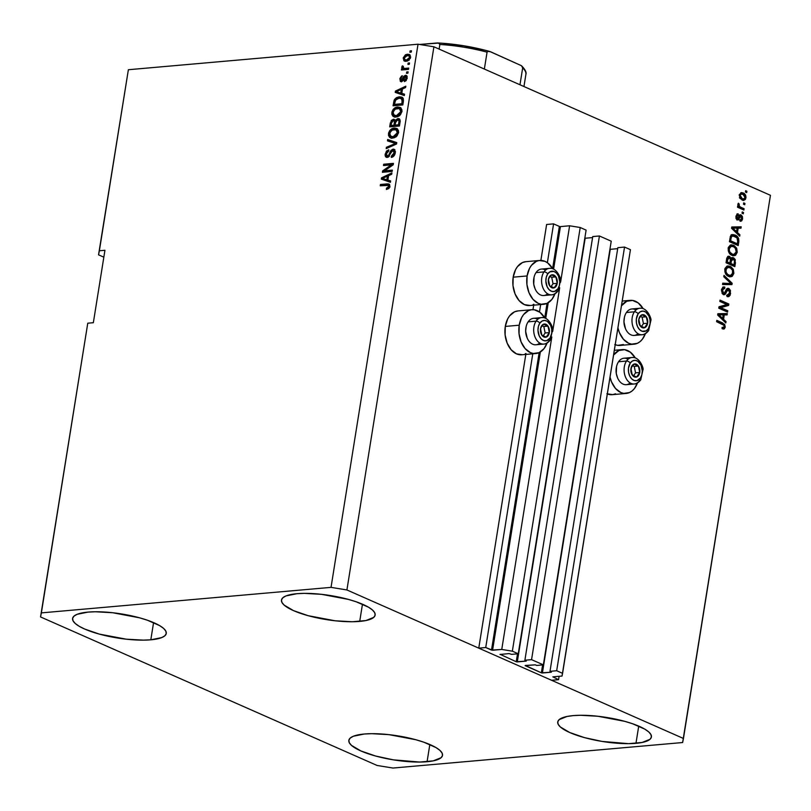 <?xml version="1.0" encoding="UTF-8"?>
<svg xmlns="http://www.w3.org/2000/svg" width="811" height="811" viewBox="0 0 811 811"><rect width="100%" height="100%" fill="white"/><g stroke="black" fill="none" stroke-linecap="round" stroke-linejoin="round"><path stroke-width="1.22" d="M559.103 676.303L558.566 679.679L551.602 680.287L478.764 648.151L485.728 647.533L491.507 650.087L539.153 352.633L491.507 650.087L501.756 649.449L512.349 651.172L518.249 653.778L511.569 654.365L509.126 653.585L499.971 654.467L509.126 653.585L511.569 654.365L518.249 653.778L586.11 230.111L518.249 653.778L512.349 651.172L580.21 227.506L512.349 651.172L501.756 649.449L551.804 337.001L501.756 649.449L492.571 650.26L485.728 647.533L532.847 353.403L485.728 647.533L478.764 648.151L525.812 354.427L478.764 648.151L551.602 680.287L558.566 679.679L559.103 676.303M552.828 676.861L558.566 679.679L552.828 676.861M562.033 676.05L552.838 676.85L562.033 676.05L562.581 673.343L630.441 249.676L562.033 676.05M630.441 249.676L624.541 247.071L556.681 670.738L562.581 673.343L556.681 670.738L624.541 247.071L617.85 247.659L549.99 671.326L556.681 670.738L549.99 671.326L617.85 247.659L624.541 247.071L630.441 249.676M551.379 671.934L549.99 671.326L551.379 671.934M617.688 248.663L610.267 249.322L542.407 672.988L551.318 672.207L541.353 672.816L542.61 664.929L541.353 672.816L541.87 672.958L542.407 672.988L610.267 249.322L617.688 248.663M525.315 665.456L541.353 672.816L525.122 665.638L535.301 664.838L525.325 665.456M536.679 665.446L535.301 664.838L536.679 665.446L543.37 664.858L531.56 659.647L599.42 235.981L611.23 241.191L543.37 664.858L536.679 665.446M611.23 241.191L543.37 664.858L531.56 659.647L599.42 235.981L592.74 236.569L524.879 660.235L531.56 659.647L524.879 660.235L592.74 236.569L599.42 235.981L611.23 241.191M526.258 660.853L524.879 660.235L526.258 660.853M592.577 237.582L585.157 238.241L517.296 661.908L526.207 661.117L516.232 661.735L517.499 653.848L516.232 661.735L516.749 661.877L517.296 661.908L585.157 238.241L592.577 237.582M500.205 654.365L516.232 661.735L500.205 654.365M586.11 230.111L580.21 227.506L569.616 225.782L560.583 282.208L569.616 225.782L560.431 226.593L553.609 269.151L560.431 226.593L569.616 225.782L580.21 227.506L586.11 230.111M559.691 287.753L552.686 331.456L559.691 287.753M548.226 302.746L545.722 318.399L548.226 302.746M540.339 351.994L492.571 650.26L540.339 351.994M559.367 226.421L553.589 223.866L547.374 262.713L553.589 223.866L546.624 224.485L540.876 260.422L546.624 224.485L553.589 223.866L559.367 226.421L552.615 268.573L559.367 226.421M544.728 317.821L547.04 303.385L544.728 317.821M540.734 304.155L539.477 311.961L540.734 304.155M533.699 305.179L532.979 309.67L533.699 305.179M427.083 761.722A47.433 12.195 9.1 0 1 375.757 756.065A47.433 12.195 9.1 0 1 348.842 740.362A47.433 12.195 9.1 0 1 364.291 734.016L353.363 736.236L350.24 738.051L348.872 740.24L349.298 742.724L351.508 745.4L360.875 750.935L375.534 756.004L393.264 759.836L419.682 762.056L433.267 760.86L441.133 757.687L442.502 755.497L442.076 753.013L439.866 750.337L435.953 747.56L423.707 742.156L415.84 739.733L388.925 734.644L371.691 733.681L364.291 734.016A47.433 12.195 9.1 0 1 415.617 739.673A47.433 12.195 9.1 0 1 442.522 755.365A47.433 12.195 9.1 0 1 427.083 761.722L429.83 744.508L427.083 761.722M150.816 639.808A47.433 12.195 9.1 0 1 99.5 634.151A47.433 12.195 9.1 0 1 72.584 618.448A47.433 12.195 9.1 0 1 88.034 612.102L77.106 614.322L73.983 616.137L72.615 618.327L73.041 620.8L75.251 623.487L79.154 626.254L84.618 629.022L99.277 634.09L126.192 639.169L143.425 640.132L150.816 639.808L161.754 637.578L164.876 635.763L166.245 633.584L165.819 631.1L163.609 628.424L159.696 625.646L147.45 620.243L139.583 617.82L112.668 612.731L95.434 611.768L88.034 612.102A47.433 12.195 9.1 0 1 139.36 617.759A47.433 12.195 9.1 0 1 166.265 633.452A47.433 12.195 9.1 0 1 150.816 639.808L153.573 622.595L150.816 639.808M359.709 621.408A47.433 12.195 9.1 0 1 308.383 615.752A47.433 12.195 9.1 0 1 281.478 600.049A47.433 12.195 9.1 0 1 296.917 593.703L285.989 595.923L282.867 597.737L281.498 599.927L281.924 602.411L284.134 605.087L293.501 610.622L308.16 615.691L335.075 620.78L352.309 621.743L365.893 620.547L373.759 617.374L375.128 615.184L374.702 612.7L372.492 610.024L368.589 607.246L356.333 601.843L348.466 599.42L321.551 594.331L304.318 593.368L296.917 593.703A47.433 12.195 9.1 0 1 348.243 599.359A47.433 12.195 9.1 0 1 375.148 615.052A47.433 12.195 9.1 0 1 359.709 621.408L362.466 604.195L359.709 621.408M635.966 743.322A47.433 12.195 9.1 0 1 584.64 737.665A47.433 12.195 9.1 0 1 557.735 721.962A47.433 12.195 9.1 0 1 573.174 715.616L566.99 716.478L559.124 719.651L557.755 721.841L558.181 724.324L560.391 727.001L569.758 732.536L584.417 737.604L602.157 741.436L628.566 743.657L642.15 742.46L650.016 739.287L651.385 737.098L650.959 734.614L648.749 731.938L644.846 729.16L632.59 723.757L624.723 721.334L597.808 716.245L580.575 715.282L573.174 715.616A47.433 12.195 9.1 0 1 624.5 721.273A47.433 12.195 9.1 0 1 651.405 736.966A47.433 12.195 9.1 0 1 635.966 743.322L638.723 726.109L635.966 743.322M535.716 353.555A22.009 14.882 -95 0 0 547.06 343.073L544.029 348.639L539.082 352.663L533.324 353.484L530.424 352.633L525.102 348.568L521.108 341.938L519.04 333.726L519.222 325.201L505.294 326.427A22.009 14.882 85 0 0 521.787 354.782L535.716 353.555A22.009 14.882 -95 0 1 519.222 325.201L521.615 317.648L523.541 314.617L528.488 310.593L531.317 309.761L534.246 309.772L539.923 312.286L544.85 318.034A22.009 14.882 -95 0 0 531.854 309.701L517.925 310.927A22.009 14.882 85 0 0 505.294 326.427L507.686 318.875L509.612 315.844L514.559 311.819L517.976 310.927M543.603 304.307A22.009 14.882 -95 0 0 554.947 293.825L551.916 299.391L546.969 303.415L541.211 304.237L538.311 303.385L532.989 299.33L528.995 292.69L526.927 284.479L527.109 275.953L513.181 277.18A22.009 14.882 85 0 0 529.674 305.534L543.603 304.307A22.009 14.882 -95 0 1 527.109 275.953L529.502 268.4L531.428 265.369L536.375 261.345L539.203 260.513L545.033 261.375L547.81 263.038L552.737 268.796A22.009 14.882 -95 0 0 539.741 260.453L525.812 261.679A22.009 14.882 85 0 0 513.181 277.18L515.573 269.627L517.499 266.596L522.446 262.571L525.863 261.679M613.562 355.036A22.009 14.882 -95 0 1 622.26 349.602A22.009 14.882 -95 0 1 635.266 357.935L630.34 352.187L624.652 349.673L618.905 350.494L613.562 355.036M621.449 305.788A22.009 14.882 -95 0 1 630.157 300.354A22.009 14.882 -95 0 1 643.153 308.687L638.227 302.939L632.539 300.425L626.791 301.246L621.449 305.788M377.085 765.462L40.55 616.948L87.77 323.194L41.371 612.883L331.03 587.367L418.03 44.21L128.371 69.726L99.368 250.771L104.943 250.285L93.346 322.707L87.77 323.194L93.346 322.707L104.943 250.285L99.368 250.771L128.371 69.726L98.547 254.836L128.371 69.726L418.03 44.21L331.03 587.367L346.915 589.962L683.45 738.476L770.45 195.309L433.915 46.795L346.915 589.962L433.915 46.795L418.03 44.21L433.915 46.795L770.45 195.309L682.629 742.531L392.97 768.047L377.085 765.462L40.55 616.948L41.371 612.883L331.03 587.367L346.915 589.962L683.45 738.476L682.629 742.531L392.97 768.047L377.085 765.462M103.838 257.168L98.547 254.836L99.368 250.771L98.547 254.836L103.838 257.168M720.756 307.673L727.761 310.755L727.548 312.073L718.759 308.2L718.982 306.791L726.849 304.541L719.833 301.449L720.046 300.131L728.836 304.013L728.613 305.423L720.756 307.673L728.613 305.423L728.836 304.013L720.046 300.131L719.833 301.449L726.849 304.541L718.982 306.791L718.759 308.2L727.548 312.073L727.761 310.755L726.362 310.877L726.261 311.505L726.362 310.877L727.761 310.755L720.756 307.673L719.367 307.795L720.756 307.673M723.088 287.094L724.831 287.084L723.736 286.901L721.577 289.821L723.402 294.555L728.531 289.78L729.626 293.004L727.082 295.133L726.991 296.491L728.248 296.725L730.63 293.572L728.714 288.442L727.153 288.503L728.977 288.584L730.427 290.45L730.184 295.153L728.886 296.552L727.589 296.684L726.991 296.491L727.082 295.133L728.714 294.92L729.565 293.298L729.14 290.247L727.426 289.973L725.571 293.866L724.345 294.717L722.469 293.886L721.496 290.541L722.733 287.327L724.831 287.084L724.73 288.452L723.351 288.594L722.56 290.683L723.057 292.812L724.365 293.339L726.778 288.807L728.714 288.442L727.802 288.27M724.01 275.395L732.161 283.262L731.948 284.62L722.55 284.529L722.763 283.181L731.015 283.556L723.797 276.764L724.01 275.395L723.797 276.764L731.015 283.556L722.763 283.181L722.55 284.529L731.948 284.62L732.161 283.262L730.812 283.384L732.161 283.262L724.01 275.395M732.242 274.483L730.498 276.612L731.897 276.49L733.874 273.368L732.718 273.469L733.874 273.368L732.252 276.287L729.079 276.602L725.733 273.966L724.892 271.797L725.135 268.279L726.95 266.17L730.995 266.789L733.367 269.516L733.874 273.368L733.124 269.039L730.174 266.363L727.943 265.907L724.852 269.374C724.76 273.084 726.038 275.446 728.673 276.45L731.897 276.49L729.991 276.825M735.618 253.417L733.874 255.546L735.263 255.424L737.24 252.292L736.094 252.393L737.24 252.292L735.618 255.212L732.445 255.536L729.109 252.9L728.268 250.731L728.511 247.213L730.326 245.104L734.371 245.723L736.733 248.45L737.24 252.292L736.5 247.973L733.549 245.287L731.319 244.841L728.227 248.308C728.136 252.018 729.403 254.38 732.049 255.374L735.263 255.424L733.367 255.749M737.473 232.564L739.916 234.825L739.703 236.194L731.563 228.266L731.765 226.989L741.203 226.816L740.98 228.185L738.182 228.134L737.473 232.564L738.182 228.134L740.98 228.185L741.203 226.816L731.765 226.989L731.563 228.266L739.703 236.194L739.916 234.825L738.517 235.038L739.916 234.825L737.473 232.564L736.094 232.686L737.473 232.564M745.644 190.707L746.901 191.264L746.688 192.582L745.431 192.025L745.644 190.707L745.431 192.025L746.688 192.582L746.901 191.264L745.532 191.386L746.901 191.264L745.644 190.707M623.456 344.543L617.698 345.364L614.789 344.513M615.569 393.791L612.741 394.622L606.902 393.761M533.851 304.237L533.04 304.642M530.212 305.473L524.382 304.612L519.06 300.557L515.066 293.917L512.998 285.705L513.181 277.18L527.109 275.953A22.009 14.882 -95 0 1 539.741 260.453M525.964 353.484L525.153 353.89M522.325 354.721L516.495 353.86L511.173 349.794L507.179 343.165L505.111 334.953L505.294 326.427L519.222 325.201A22.009 14.882 -95 0 1 531.854 309.701M743.14 192.947L745.664 195.4L745.4 199.455L743.241 200.408L739.956 198.33L739.409 194.65L741.386 192.602L743.14 192.947L741.447 192.602L739.328 195.056L742.065 200.053L743.819 200.429L745.948 197.975L744.893 198.077L745.948 197.975C746.008 195.299 745.066 193.616 743.14 192.947L741.741 193.069L743.14 192.947M743.687 202.892L744.944 203.439L744.731 204.757L743.484 204.21L743.687 202.892L743.484 204.21L744.731 204.757L744.944 203.439L743.586 203.561L744.944 203.439L743.687 202.892M740.788 207.251L744.103 208.711L743.89 210.029L737.503 207.21L737.706 205.893L738.73 206.339L737.828 204.595L738.385 203.196L739.216 204.088L739.267 206.156L740.788 207.251L739.52 206.44L738.385 203.196L737.848 204.281L738.73 206.339L737.706 205.893L737.503 207.21L743.89 210.029L744.103 208.711L742.714 208.832L742.612 209.461L742.714 208.832L744.103 208.711L739.399 207.373L740.788 207.251M742.237 211.945L743.494 212.492L743.281 213.81L742.035 213.263L742.237 211.945L742.035 213.263L743.281 213.81L743.494 212.492L742.136 212.614L743.494 212.492L742.237 211.945M739.591 215.037L741.021 214.925L742.4 216.476L742.582 218.95L741.68 220.906L740.027 221.19L740.129 219.822L741.132 219.659L741.69 218.463L740.97 216.314L738.02 219.923L736.591 219.274L735.922 217.723L737.087 213.942L738.263 213.891L738.162 215.25L736.875 216.446L737.554 218.483L739.5 215.118L741.021 214.925L740.22 214.763M735.121 235.058L738.608 238.515L738.203 245.581L729.403 241.698L730.873 235.504L732.597 234.572L735.121 235.058L732.718 234.551L730.468 236.183L729.403 241.698L738.203 245.581L738.801 241.84L737.686 241.942L738.801 241.84C738.993 238.241 737.767 235.981 735.121 235.058L733.732 235.18L735.121 235.058M731.745 257.766L733.742 257.908L735.263 259.642L734.827 266.647L726.038 262.764L727.609 256.6L729.697 256.479L731.046 258.567L732.14 257.604L733.479 257.776L732.404 257.553L731.046 258.567L728.552 256.185M723.574 319.301L726.027 321.572L725.804 322.94L717.664 315.013L717.867 313.725L727.305 313.553L727.092 314.921L724.284 314.871L723.574 319.301L724.284 314.871L727.092 314.921L727.305 313.553L717.867 313.725L717.664 315.013L725.804 322.94L726.027 321.572L724.618 321.785L726.027 321.572L723.574 319.301L722.195 319.422L723.574 319.301M725.247 327.168L724.314 328.871L722.074 328.688L722.175 327.33L724.051 327.198L724.02 325.363L716.6 321.693L716.802 320.375L724.669 324.359L725.247 327.168L722.773 323.011L716.802 320.375L716.6 321.693L723.777 325.049L724.233 326.661L723.422 327.593L722.175 327.33L722.074 328.688L724.314 328.871L722.966 328.992L724.314 328.871L725.247 327.168L723.99 327.279L725.247 327.168M384.607 170.807L392.372 170.117L392.159 171.435L382.407 172.297L382.63 170.898L391.257 164.866L383.491 165.545L383.704 164.227L393.447 163.376L393.223 164.785L384.607 170.807L393.223 164.785L393.447 163.376L383.704 164.227L383.491 165.545L391.257 164.866L382.63 170.898L382.407 172.297L392.159 171.435L392.372 170.117L384.607 170.807L385.864 171.354L384.607 170.807M392.615 150.491L394.318 149.68L393.629 149.143L395.342 151.373L394.785 154.556L392.615 156.999L391.287 157.395L391.368 156.087L392.747 155.489L394.004 153.451L394.146 151.495L393.234 150.451L391.672 151.181L388.347 157.091L386.269 157.263L385.144 154.688L386.452 151.11L388.753 149.832L388.672 151.14L387.151 151.961L386.31 154.283L386.898 155.986L388.337 155.824L390.922 150.43L393.061 149.123L390.415 151.282L388.591 155.6L386.969 156.026L388.793 156.655L387.536 156.107L386.36 153.837L388.672 151.14L388.753 149.832L385.215 153.978C384.921 156.239 385.62 157.385 387.303 157.425L392.879 150.44L395.352 151.85M387.668 139.492L396.772 142.624L396.559 143.983L386.198 148.636L386.421 147.278L395.515 143.476L387.445 140.861L387.668 139.492L387.445 140.861L395.515 143.476L386.421 147.278L386.198 148.636L396.559 143.983L396.772 142.624L387.668 139.492M398.495 132.659L397.116 135.761L394.612 137.657L391.926 138.144L389.544 137.312L388.479 135.336L388.611 132.963L389.706 130.642L391.743 128.848L394.764 128.057L396.903 128.523L398.454 130.591L398.495 132.659L397.603 129.071L394.308 128.087C391.49 128.239 389.554 130.054 388.489 133.541L390.314 137.809L392.818 138.113L396.366 136.532L398.495 132.659M401.871 111.594L400.492 114.686L397.988 116.591L395.302 117.068L392.919 116.247L391.855 114.27L391.987 111.898L393.082 109.576L395.119 107.782L397.684 107.011L400.279 107.457L401.82 109.526L401.871 111.594L400.979 107.995L397.684 107.011C394.866 107.174 392.919 108.988 391.865 112.465L393.69 116.743L396.194 117.048L399.742 115.466L401.871 111.594M408.136 63.096L409.535 62.974L409.322 64.282L407.933 64.414L408.136 63.096L407.933 64.414L409.322 64.282L409.535 62.974L408.136 63.096L409.393 63.643L408.136 63.096M407.365 54.236L410.194 55.209L410.336 58.28L407.609 61.038L403.949 60.784L403.239 57.855L405.439 54.793L407.365 54.236L403.199 58.088L404.446 61.089L406.301 61.301L410.538 57.449L409.312 54.459L407.365 54.236M388.216 185.263L389.767 186.966L388.743 186.51L386.482 188.162L387.739 188.72L386.482 188.162L386.401 189.47L388.875 188.507L389.878 186.469L388.875 188.507L386.401 189.47L386.482 188.162L388.54 187.128L388.489 185.425L380.247 185.79L380.46 184.472L388.175 183.884L389.584 184.553L389.878 186.469L389.006 184.087L387.08 183.894L380.46 184.472L380.247 185.79L386.938 185.202L389.544 185.841L388.347 185.314M401.8 93.336L404.527 94.188L404.314 95.556L395.21 92.373L395.413 91.085L405.814 86.179L405.591 87.547L402.509 88.906L401.8 93.336L402.509 88.906L405.591 87.547L405.814 86.179L395.413 91.085L395.21 92.373L404.314 95.556L404.527 94.188L401.8 93.336M405.115 76.7L406.676 75.889L405.652 75.332L407.213 76.7L406.24 80.502L404.425 81.597L404.507 80.289L406.21 78.251L405.388 76.639L402.824 80.897L401.415 81.698L400.289 81.323L399.975 78.393L401.486 76.112L402.368 75.768L400.877 78.819L401.475 80.39L403.746 76.285L405.419 75.342L401.212 80.36L402.732 80.948L401.475 80.39L400.877 78.819L402.368 75.768L399.853 78.951L401.415 81.698L404.689 76.994L405.764 76.69L407.021 77.248L405.946 77.552M406.716 71.976L408.105 71.855L407.892 73.172L406.504 73.294L406.716 71.976L406.504 73.294L407.892 73.172L408.105 71.855L406.716 71.976L407.974 72.534L406.716 71.976M405.044 68.398L408.714 68.073L408.501 69.391L401.415 70.01L401.627 68.692L402.753 68.6L401.729 67.445L402.327 65.873L403.26 66.279L403.3 68.124L405.044 68.398L403.472 68.236L404.882 68.844L403.625 68.286L403.26 66.279L402.327 65.873L401.749 67.151L402.753 68.6L401.627 68.692L401.415 70.01L408.501 69.391L408.714 68.073L405.044 68.398L406.291 68.945L405.044 68.398M410.092 50.911L411.481 50.789L411.268 52.107L409.879 52.228L410.092 50.911L409.879 52.228L411.268 52.107L411.481 50.789L410.092 50.911L411.349 51.468L410.092 50.911M399.255 96.813L402.084 97.259L403.26 98.476L402.814 104.943L393.061 105.795L394.572 99.368L396.457 97.634L399.255 96.813L394.136 100.199L393.061 105.795L402.814 104.943L403.412 101.203L401.83 97.138L399.255 96.813M397.816 118.528L399.417 118.923L400.117 120.14L399.438 126.009L389.685 126.871L391.318 120.403L393.619 119.237L395.139 120.484L397.816 118.528L395.139 120.484L393.325 119.247L390.314 122.937L389.685 126.871L399.438 126.009L400.056 122.106L399.022 118.69L397.816 118.528M387.901 180.083L390.638 180.934L390.415 182.303L381.322 179.109L381.525 177.832L391.926 172.915L391.703 174.284L388.611 175.652L387.901 180.083L388.611 175.652L391.703 174.284L391.926 172.915L381.525 177.832L381.322 179.109L390.415 182.303L390.638 180.934L387.901 180.083M634.02 344.209A22.009 14.882 -95 0 0 645.353 333.726L642.322 339.292L640.001 341.674L637.375 343.317L631.627 344.138L628.718 343.286L623.406 339.221L619.401 332.591L617.921 327.837A22.009 14.882 -95 0 0 634.02 344.209L620.091 345.435A22.009 14.882 85 0 1 615.225 344.685M626.122 393.457A22.009 14.882 -95 0 0 637.466 382.974L634.435 388.54L632.114 390.922L629.488 392.565L623.74 393.386L620.831 392.534L615.508 388.469L611.514 381.829L610.034 377.085A22.009 14.882 -95 0 0 626.122 393.457L612.204 394.683A22.009 14.882 85 0 1 607.327 393.933M390 187.067L389.473 185.81L388.195 185.76M389.432 184.442L381.717 185.03L381.616 185.668L381.717 185.03L380.46 184.472L381.717 185.03L388.327 184.452L387.08 183.894L389.503 184.452M396.488 92.819L396.65 91.775L396.488 92.819M396.508 91.572L395.413 91.085L396.508 91.572M401.313 89.453L405.612 87.416L401.313 89.453L402.347 89.909L401.293 89.443L400.725 93.012L397.583 92.19L401.982 93.559L396.326 91.633L397.583 92.19L396.326 91.633L401.293 89.443L396.326 91.633L401.982 93.559L400.725 93.012L401.293 89.443M403.057 93.894L404.507 94.35L403.057 93.894M405.388 76.639L407.132 78.657L406.21 78.251L404.507 80.289L405.764 80.958L404.507 80.289L404.425 81.597L407.213 78.251L405.419 75.342L406.838 75.889M400.675 81.597L401.415 81.698L401.039 80.228M400.827 79.377L399.853 78.951L400.827 79.377M401.475 80.39L403.391 80.482M403.179 80.39L402.134 79.924L403.179 80.39M403.858 78.89L402.773 78.414L403.858 78.89M406.301 75.464L405.419 75.342M406.909 75.889L405.003 76.842M402.124 80.451L402.074 79.924M401.05 80.056L401.536 81.881M407.872 73.172L408.004 72.534L407.872 73.172M403.037 67.536L404.01 69.148L402.773 69.888L402.885 69.249L401.627 68.692L404.01 69.148L401.749 67.151L403.006 67.678M403.26 66.279L402.327 65.873L403.26 66.289M404.618 68.722L408.602 68.742L403.625 68.286M411.248 52.107L411.38 51.468L411.248 52.107M405.145 61.281L404.395 59.233M404.182 58.524L403.199 58.088L404.182 58.524M406.037 55.807L409.859 54.813M409.89 54.824L405.774 56.05M407.335 55.057L406.696 55.351M404.405 59.061L405.206 61.332M409.342 56.101L410.68 57.023M409.21 60.176L406.129 60.278M406.514 59.994L405.064 59.832L404.202 58.037L407.223 55.543L408.683 55.716L410.447 57.905L409.535 57.5L406.514 59.994L407.771 60.541L406.514 59.994L409.099 58.605L409.555 56.942L408.866 55.807L406.321 55.706L404.486 57.186L404.547 59.446L406.514 59.994M405.064 59.832L408.957 60.278M410.599 56.861L408.683 55.716M409.291 64.292L409.423 63.643L409.291 64.292M394.42 105.683L394.622 104.477L394.42 105.683M394.683 102.693L393.629 102.227L394.683 102.693M395.129 100.635L394.136 100.199L395.129 100.635M402.621 97.523L399.813 97.462L397.035 98.638L402.418 97.472M402.743 99.064L403.533 100.118M402.915 104.295L395.667 104.933L402.915 104.295M401.881 103.727L394.41 104.386L395.667 104.933L394.41 104.386L395.251 100.351L399.032 98.131L402.58 98.983L401.333 98.425L402.246 101.466L403.29 101.922L402.246 101.466L401.881 103.727L402.925 104.183L401.881 103.727L402.134 99.165L399.63 98.101L395.809 99.53L394.41 104.386L401.881 103.727M403.523 100.057L402.58 98.983M394.369 116.956L393.041 113.925M392.95 112.942L391.865 112.465L392.95 112.942M395.636 108.816L398.941 107.569L397.684 107.011L400.583 107.65M400.725 107.691L398.049 107.701L395.383 109.019M393.051 113.601L393.447 115.841L394.886 117.26M400.715 109.15L402.043 111.401M399.671 115.679L395.95 116.176M396.417 115.73L394.308 115.497L393.011 112.354L395.15 109.079L399.397 108.573L400.725 111.705L401.759 112.161L400.725 111.705L396.417 115.73L397.674 116.277L396.417 115.73L399.053 114.675L400.644 112.131L400.654 110.053L399.286 108.522L395.717 108.775L393.284 111.36L393.396 114.726L396.417 115.73M394.308 115.497L399.174 115.922M401.952 110.752L399.397 108.573M391.054 126.749L391.247 125.543L391.054 126.749M391.368 123.404L390.314 122.937L391.368 123.404M392.889 120.616L394.582 119.795L393.325 119.247L394.764 119.795M394.227 119.379L393.325 119.247M396.021 120.869L395.139 120.484L396.021 120.869M397.187 119.927L399.58 119.075M399.641 119.085L396.914 120.21M394.876 119.795L392.575 120.961M399.772 120.586L400.198 121.194M399.539 125.37L396.346 125.644L399.539 125.37M394.957 121.113L395.656 121.883M393.274 120.545L391.895 121.427L391.034 125.452L393.953 125.198L394.318 122.866L395.373 123.333L394.318 122.866L394.44 121.579L395.586 122.086L393.487 120.545L394.44 121.579L393.953 125.198L395.2 125.746L395.292 125.188L395.2 125.746L392.291 126.009L395.2 125.746L391.034 125.452L392.291 126.009L391.034 125.452L391.378 123.292L393.274 120.545L395.15 121.174M395.687 122.137L394.531 121.103M400.259 121.468L397.613 119.846L399.002 120.91L398.505 124.793L399.559 125.259L395.089 125.097L396.346 125.644L395.089 125.097L395.474 122.664L397.613 119.846L399.61 120.494M397.613 119.846L395.859 121.174L395.089 125.097L398.505 124.793L398.921 122.177L399.975 122.643L398.921 122.177L399.002 120.91L400.147 121.417L398.84 120.393M390.993 138.022L389.665 134.991M389.574 134.018L388.489 133.541L389.574 134.018M392.26 129.892L395.565 128.635L394.308 128.087L397.208 128.726M397.349 128.756L394.217 128.888L392.007 130.084M389.675 134.677L390.071 136.907L391.51 138.336M397.339 130.216L398.667 132.467M396.295 136.745L392.575 137.252M393.041 136.795L390.943 136.562L389.635 133.43L391.774 130.145L396.021 129.638L397.349 132.771L398.383 133.227L397.349 132.771L393.041 136.795L394.298 137.353L393.041 136.795L395.677 135.741L397.268 133.197L396.538 129.963L392.636 129.73L389.909 132.426L390.02 135.792L393.041 136.795M390.943 136.562L395.798 136.988M398.576 131.828L396.021 129.638M387.648 147.987L386.421 147.278L387.668 147.835L392.93 145.605L387.648 147.987M395.089 144.642L393.893 144.115L395.089 144.642M396.559 143.932L395.515 143.476L396.559 143.932M388.722 141.286L388.925 140.039L396.751 142.736L388.925 140.039L388.722 141.286M392.879 150.44L394.136 152.853L395.17 153.309L394.136 152.853L391.368 156.087L392.605 157.01L391.368 156.087L391.287 157.395C393.376 157.06 394.704 155.55 395.261 152.863L394.065 149.275L393.061 149.123L394.643 149.67M386.31 157.283L387.303 157.425M386.401 155.246L387.019 157.456L386.391 155.317M386.3 154.455L385.215 153.978L386.3 154.455M388.023 151.333L388.692 150.826M387.536 156.107L388.945 156.635M389.493 156.006L388.591 155.6L389.493 156.006M390.466 153.928L389.564 153.532L390.466 153.928M391.358 151.698L390.415 151.282L391.358 151.698M394.886 149.7L392.494 150.613M388.793 156.655L388.155 156.543M388.814 150.755L387.709 151.667M394.653 151.049L395.403 152.042M383.775 172.175L383.887 171.445L382.63 170.898L383.887 171.445L384.738 170.857L383.775 172.175M392.392 165.363L391.257 164.866L392.392 165.363M384.85 165.424L384.961 164.785L383.704 164.227L384.961 164.785L393.345 164.045L384.961 164.785L384.85 165.424M385.864 171.354L392.26 170.797L385.864 171.354M382.589 179.555L382.762 178.521L382.589 179.555M382.62 178.308L381.525 177.832L382.62 178.308M387.415 176.19L391.723 174.162L387.415 176.19L388.449 176.646L387.405 176.19L386.837 179.748L383.694 178.937L388.084 180.306L382.437 178.379L383.694 178.937L382.437 178.379L387.405 176.19L382.437 178.379L388.084 180.306L386.837 179.748L387.405 176.19M389.158 180.63L390.608 181.086L389.158 180.63M744.407 198.746L743.079 200.388M740.808 192.765L743.94 194.863M743.018 200.408L744.468 198.513M744.275 195.522L741.163 192.856M739.247 194.64L740.372 194.113M742.187 199.171L739.409 197.772M742.278 198.736L740.23 195.492L739.267 195.583L741.629 193.991L742.988 194.295L745.035 197.539L743.657 199.05L740.879 198.857L744.285 198.827L745.025 196.657L743.758 194.721L741.366 194.032L740.382 194.954L740.311 196.667L742.278 198.736M739.946 198.31L743.657 199.05M741.629 193.991L739.47 194.417M737.625 206.44L738.73 206.339L737.625 206.44M737.858 204.21L739.216 204.088L737.858 204.21M737.898 205.021L738.963 204.93L737.898 205.021M737.969 206.41L739.52 206.44L738.132 206.562L742.714 208.832L737.878 206.288M741.051 219.72L740.048 221.19L740.818 221.251M738.263 213.891L736.996 214.003L738.263 213.891L735.952 216.081L737.311 219.811L739.784 217.449L738.395 217.571L738.943 216.486L738.395 217.571L739.784 217.449L740.342 216.355L738.943 216.486L740.97 216.314L741.69 218.463L740.129 219.822L740.027 221.19L742.582 218.95L741.538 219.041L742.582 218.95L741.021 214.925L737.392 218.433L736.875 216.446L738.162 215.25L738.263 213.891L737.523 213.82M739.226 219.994L740.129 219.822M740.342 216.355L740.97 216.314M737.311 219.811L737.929 219.933M736.854 219.974L738.395 217.571L737.209 219.761M736.864 214.094L736.783 215.3L736.864 214.094M736.55 215.341L738.162 215.25M735.901 216.527L736.875 216.446L735.901 216.527M736.155 218.544L737.392 218.433L736.155 218.544M737.99 218.25L737.392 218.433M736.003 218.564L736.601 218.382L736.003 218.564M741.021 214.925L739.632 215.047L740.869 216.273M740.291 221.028L741.072 219.659M741.011 216.598L739.429 214.976M731.745 227.08L741.203 226.816L739.814 226.938L739.612 228.155L739.814 226.938L731.745 227.08M737.067 228.236L738.182 228.134L737.067 228.236M736.236 231.703L736.084 232.676L736.236 231.703M736.358 232.939L738.527 234.947L736.358 232.939M736.51 231.672L734.148 229.351L732.799 229.472L734.148 229.351L732.576 228.033L731.583 228.114L737.087 228.114L736.51 231.672L735.182 231.794L736.51 231.672L737.087 228.114L732.576 228.033L736.51 231.672M737.108 243.837L736.915 245.013L737.108 243.837M732.059 234.693L736.54 237.4M736.631 237.522L734.127 235.372L731.208 234.693M730.224 236.782L732.607 236.163M735.993 243.929L729.505 241.07L735.993 243.929L737.381 243.807L729.535 240.938L730.65 240.837L731.005 238.616L729.89 238.708L731.005 238.616L731.461 236.893L730.204 237.005L732.972 235.93L736.966 237.826L737.746 241.546L737.381 243.807L735.993 243.929M732.972 235.93L730.285 236.711M730.65 244.973L733.549 245.287L732.161 245.409L735.111 248.095M732.08 254.532L734.654 254.228L736.216 251.856L735.263 248.044L736.5 247.973L735.293 248.085L733.306 246.595C735.303 247.314 736.266 249.068 736.216 251.856L733.955 254.411L732.272 254.066C730.214 253.377 729.211 251.603 729.261 248.754L728.156 248.845L729.261 248.754L731.238 246.27L728.471 247.314M733.093 255.83L734.563 255.08L735.739 252.961M735.161 254.38L735.597 253.478M734.807 247.608L730.944 245.023M728.126 247.933L729.667 246.432L733.306 246.595L730.316 246.351M731.238 246.27L729.515 247.811L729.221 250.153L729.971 252.262L732.272 254.066L729.332 253.235L730.883 254.188L733.955 254.411M727.883 256.398L729.434 256.337L726.666 258.841L726.038 262.764L734.827 266.647L735.445 262.744L734.33 262.845L735.445 262.744L733.479 257.776L732.09 257.898L733.641 259.287M733.732 264.903L733.539 266.079L733.732 264.903M729.434 256.337L728.035 256.458L729.292 257.685M730.235 258.638L731.046 258.567L730.235 258.638M733.874 259.763L731.421 257.695M729.403 257.928L727.802 256.377M729.535 263.636L729.616 263.088L732.617 265.004L729.535 263.636L730.924 263.514L729.535 263.636M730.295 259.794L731.177 259.084M726.717 258.111L727.305 257.726M728.501 263.19L726.139 262.135L729.9 263.068L726.159 262.004L727.274 261.902L727.619 259.753L726.504 259.844L727.619 259.753L729.363 257.716L730.397 259.408L729.9 263.068L728.501 263.19M726.849 257.949L729.363 257.716L728.106 257.989L727.274 261.902L729.9 263.068L730.397 259.408L729.363 257.716M730.397 259.601L732.597 258.962L731.593 259.885L730.924 263.514L734.006 264.873L730.924 263.514L731.309 261.091L730.194 261.183L731.309 261.091L733.276 259.094L734.523 260.939L734.006 264.873L732.617 265.004L734.006 264.873L734.513 261.608L734.097 259.743L732.566 258.962L733.276 259.094M727.274 266.049L730.174 266.363L728.785 266.484L731.735 269.161M731.917 269.151L733.124 269.039L731.917 269.151M729.718 276.896L731.187 276.145L732.374 274.027M731.786 275.456L732.221 274.544M731.441 268.684L727.568 266.089M724.75 268.999L726.727 267.427L725.095 268.38M728.704 275.598L725.957 274.3L728.896 275.132C726.838 274.442 725.835 272.668 725.886 269.82L724.791 269.911L725.886 269.82L727.862 267.336L726.463 267.458L729.941 267.66C731.927 268.39 732.891 270.134 732.84 272.922L730.579 275.476L727.508 275.253L730.579 275.476M726.94 267.417L730.235 267.802L732.536 270.245L732.475 274.098L730.093 275.476L727.68 274.442L726.038 272.131L726.149 268.877L727.862 267.336M730.741 283.586L730.569 284.61L730.741 283.586M722.733 283.353L731.015 283.556L722.733 283.353M723.807 276.663L730.305 282.938L723.807 276.663M730.63 293.572L729.464 293.673L730.63 293.572M729.059 294.525L727.518 296.664M726.565 295.366L727.082 295.133M725.764 290.47L728.531 289.78M726.615 289.801L725.997 290.145M723.402 294.555L724.264 294.728M728.714 288.442L726.301 289.476L723.544 294.616M722.043 293.268L723.625 293.247L722.611 290.226L721.516 290.328L724.73 288.452L724.831 287.084L723.432 287.206L723.351 288.402L722.895 287.053M721.79 288.878L724.73 288.452M727.467 296.694L729.059 294.515M721.476 289.415L722.631 288.463M723.402 294.697L724.608 293.197M719.935 300.82L727.447 304.135L728.836 304.013L727.447 304.135L727.224 305.544L728.613 305.423L719.367 307.795L726.362 310.877L719.367 307.795L727.224 305.544L727.447 304.135L719.935 300.82M717.857 313.827L727.305 313.553L725.916 313.685L725.723 314.901L725.916 313.685L717.857 313.827M723.169 314.972L724.284 314.871L723.169 314.972M722.348 318.439L722.185 319.412L722.348 318.439M722.459 319.676L724.639 321.693L722.459 319.676M722.621 318.419L720.249 316.097L718.901 316.219L720.249 316.097L718.688 314.769L717.694 314.861L723.189 314.861L722.621 318.419L721.283 318.541L722.621 318.419L723.189 314.861L718.688 314.769L722.621 318.419M723.686 329.053L724.314 328.871M723.625 325.079L721.881 323.376L716.691 321.065L721.385 323.133L722.773 323.011L721.385 323.133L723.503 324.826M723.858 327.289L722.925 329.002L723.858 327.289M731.005 238.616L730.65 240.837L737.381 243.807L737.807 239.509L736.489 237.349L732.627 235.991L731.461 236.893L731.005 238.616M631.576 367.495L630.938 368.61A6.64 4.491 -95 0 1 632.033 365.7L630.826 370.313L631.516 373.658L634.324 376.882L636.655 377.003L639.321 374.064L639.849 370.779L639.159 367.434L636.351 364.21L634.02 364.088L632.033 365.7A6.64 4.491 -95 0 1 634.02 364.088A6.64 4.491 -95 0 1 638.409 366.025A6.64 4.491 -95 0 1 639.727 372.482A6.64 4.491 -95 0 1 636.655 377.003A6.64 4.491 -95 0 1 632.256 375.067L636.655 377.003L639.727 372.482L638.409 366.025L634.02 364.088L632.296 366.369L634.02 364.088L638.409 366.025L639.727 372.482L636.655 377.003L632.256 375.067A6.64 4.491 -95 0 1 630.938 368.61L632.256 375.067L630.938 368.61L631.576 367.495M630.167 382.944A13.28 8.982 -95 0 1 617.394 377.419A13.28 8.982 -95 0 1 616.472 366.907A13.28 8.982 -95 0 1 618.55 361.747A13.28 8.982 85 0 0 617.12 376.669A13.28 8.982 85 0 0 626.305 384.678L634.273 383.978A13.28 8.982 -95 0 1 625.088 375.959A13.28 8.982 -95 0 1 626.508 361.047A13.28 8.982 85 0 0 624.815 375.098A13.28 8.982 85 0 0 633.006 383.958M616.472 366.907L616.37 367.434A11.993 8.11 85 0 0 617.201 376.922L617.394 377.419M633.209 357.529A13.28 8.982 85 0 0 626.508 361.047A3.031 1.723 34.3 0 1 630.248 363.064A10.249 6.924 -95 0 1 640.082 363.571A10.249 6.924 -95 0 1 640.426 378.027L636.929 380.643L634.212 380.501L631.678 378.838L629.691 375.929L628.566 372.188L628.464 368.204L630.248 363.064L632.448 360.966L635.094 360.327L637.77 361.24L640.984 365.173L642.292 370.911L641.856 374.794L640.426 378.027A3.031 1.723 34.3 0 1 640.71 379.923A3.031 1.723 -145.7 0 0 640.426 378.027A10.249 6.924 -95 0 1 630.593 377.52A10.249 6.924 -95 0 1 630.248 363.064A3.031 1.723 -145.7 0 0 626.508 361.047L618.55 361.747L626.508 361.047A13.28 8.982 -95 0 1 631.941 357.509L623.973 358.219A13.28 8.982 85 0 0 618.55 361.747A13.28 8.982 -95 0 1 628.079 359.243M640.71 379.923A3.031 1.723 34.3 0 1 639.707 380.44A13.28 8.982 -95 0 1 634.273 383.978C636.321 384.019 638.47 382.67 640.71 379.933L643.011 369.644C643.924 368.711 639.504 356.353 631.941 357.509M617.587 377.825L616.269 373.445L616.563 366.562M633.594 375.736L635.55 372.857L634.232 366.4L632.732 365.731L634.232 366.4L638.409 366.025L634.232 366.4L635.55 372.857L639.727 372.482L635.55 372.857L633.594 375.736M541.16 327.593L540.532 328.708A6.64 4.491 -95 0 1 541.626 325.799L540.532 328.708L541.099 333.757L542.802 336.271L546.239 337.102L548.226 335.49L549.321 332.591L548.753 327.543L545.935 324.309L543.603 324.187L541.626 325.799A6.64 4.491 -95 0 1 543.603 324.187A6.64 4.491 -95 0 1 548.003 326.134A6.64 4.491 -95 0 1 549.321 332.591A6.64 4.491 -95 0 1 546.239 337.102A6.64 4.491 -95 0 1 541.849 335.166L546.239 337.102L549.321 332.591L548.003 326.134L543.603 324.187L541.88 326.468L543.603 324.187L548.003 326.134L549.321 332.591L546.239 337.102L541.849 335.166A6.64 4.491 -95 0 1 540.532 328.708L541.849 335.166L540.532 328.708L541.16 327.593M539.761 343.043A13.28 8.982 -95 0 1 526.988 337.528A13.28 8.982 -95 0 1 526.055 327.015A13.28 8.982 -95 0 1 528.133 321.845A13.28 8.982 85 0 0 526.704 336.768A13.28 8.982 85 0 0 535.899 344.776L543.867 344.077A13.28 8.982 -95 0 1 534.672 336.068A13.28 8.982 -95 0 1 536.101 321.146A13.28 8.982 85 0 0 534.408 335.196A13.28 8.982 85 0 0 542.6 344.057M526.055 327.015L525.954 327.532A11.993 8.11 85 0 0 526.785 337.031L526.988 337.528M542.792 317.628A13.28 8.982 85 0 0 536.101 321.146A3.031 1.723 34.3 0 1 539.832 323.163A10.249 6.924 -95 0 1 549.676 323.68A10.249 6.924 -95 0 1 550.01 338.126L546.523 340.742L543.806 340.6L541.261 338.947L539.274 336.028L537.967 330.29L538.403 326.407L539.832 323.163L542.042 321.065L544.678 320.426L547.364 321.349L550.578 325.272L551.703 329.002L551.794 332.997L550.01 338.126A3.031 1.723 34.3 0 1 550.304 340.022A3.031 1.723 -145.7 0 0 550.01 338.126A10.249 6.924 -95 0 1 540.177 337.619A10.249 6.924 -95 0 1 539.832 323.163A3.031 1.723 -145.7 0 0 536.101 321.146L528.133 321.845L536.101 321.146A13.28 8.982 -95 0 1 541.535 317.608L533.567 318.317A13.28 8.982 85 0 0 528.133 321.845A13.28 8.982 -95 0 1 537.673 319.352M549.29 340.539A13.28 8.982 -95 0 1 543.867 344.077C545.915 344.128 548.054 342.779 550.294 340.032A3.031 1.723 34.3 0 1 549.29 340.539M527.17 337.923L525.64 331.202L526.157 326.661M543.177 335.835L545.144 332.956L543.826 326.498L542.326 325.84L543.826 326.498L548.003 326.134L543.826 326.498L545.144 332.956L549.321 332.591L545.144 332.956L543.177 335.835M549.047 278.345L548.418 279.46A6.64 4.491 -95 0 1 549.513 276.551L548.418 279.46L548.986 284.509L550.699 287.023L554.136 287.854L556.113 286.253L557.208 283.343L556.64 278.295L553.832 275.061L551.49 274.939L549.513 276.551A6.64 4.491 -95 0 1 551.49 274.939A6.64 4.491 -95 0 1 555.89 276.886A6.64 4.491 -95 0 1 557.208 283.343A6.64 4.491 -95 0 1 554.136 287.854A6.64 4.491 -95 0 1 549.736 285.918L554.136 287.854L557.208 283.343L555.89 276.886L551.49 274.939L549.767 277.22L551.49 274.939L555.89 276.886L557.208 283.343L554.136 287.854L549.736 285.918A6.64 4.491 -95 0 1 548.418 279.46L549.736 285.918L548.418 279.46L549.047 278.345M547.648 293.795A13.28 8.982 -95 0 1 534.875 288.28A13.28 8.982 -95 0 1 533.942 277.767A13.28 8.982 -95 0 1 536.02 272.597A13.28 8.982 85 0 0 534.591 287.52A13.28 8.982 85 0 0 543.786 295.528L551.754 294.829A13.28 8.982 -95 0 1 542.559 286.82A13.28 8.982 -95 0 1 543.988 271.898A13.28 8.982 85 0 0 542.295 285.948A13.28 8.982 85 0 0 550.487 294.809M533.942 277.767L533.841 278.285A11.993 8.11 85 0 0 534.682 287.783L534.875 288.28M550.679 268.39A13.28 8.982 85 0 0 543.988 271.898A3.031 1.723 34.3 0 1 547.719 273.915A10.249 6.924 -95 0 1 557.562 274.432A10.249 6.924 -95 0 1 557.897 288.878L554.41 291.494L551.693 291.352L549.148 289.699L547.161 286.78L545.854 281.042L546.29 277.159L547.719 273.915L549.929 271.827L553.933 271.452L556.478 273.104L558.465 276.024L559.772 281.762L559.326 285.644L557.897 288.878A3.031 1.723 34.3 0 1 558.191 290.774A3.031 1.723 -145.7 0 0 557.897 288.878A10.249 6.924 -95 0 1 548.064 288.371A10.249 6.924 -95 0 1 547.719 273.915A3.031 1.723 -145.7 0 0 543.988 271.898L536.02 272.597L543.988 271.898A13.28 8.982 -95 0 1 549.422 268.37L541.454 269.07A13.28 8.982 85 0 0 536.02 272.597A13.28 8.982 -95 0 1 545.56 270.104M557.177 291.291A13.28 8.982 -95 0 1 551.754 294.829C553.801 294.88 555.94 293.531 558.181 290.784A3.031 1.723 34.3 0 1 557.177 291.291M535.057 288.675L533.739 284.306L534.043 277.413M551.064 286.597L553.031 283.708L551.713 277.25L550.213 276.592L551.713 277.25L555.89 276.886L551.713 277.25L553.031 283.708L557.208 283.343L553.031 283.708L551.064 286.597M639.463 318.247L638.825 319.362A6.64 4.491 -95 0 1 639.93 316.452L638.825 319.362L639.403 324.41L642.211 327.634L644.542 327.756L646.519 326.144L647.624 323.244L647.046 318.186L644.238 314.962L641.907 314.84L639.93 316.452A6.64 4.491 -95 0 1 641.907 314.84A6.64 4.491 -95 0 1 646.296 316.777A6.64 4.491 -95 0 1 647.624 323.244A6.64 4.491 -95 0 1 644.542 327.756A6.64 4.491 -95 0 1 640.153 325.819L644.542 327.756L647.624 323.244L646.296 316.777L641.907 314.84L640.183 317.121L641.907 314.84L646.296 316.777L647.624 323.244L644.542 327.756L640.153 325.819A6.64 4.491 -95 0 1 638.825 319.362L640.153 325.819L638.825 319.362L639.463 318.247M638.054 333.696A13.28 8.982 -95 0 1 625.281 328.181A13.28 8.982 -95 0 1 624.358 317.669A13.28 8.982 -95 0 1 626.437 312.499A13.28 8.982 85 0 0 625.007 327.421A13.28 8.982 85 0 0 634.192 335.43L642.16 334.73A13.28 8.982 -95 0 1 632.975 326.711A13.28 8.982 -95 0 1 634.395 311.799A13.28 8.982 85 0 0 632.702 325.85A13.28 8.982 85 0 0 640.893 334.71M624.358 317.669L624.257 318.186A11.993 8.11 85 0 0 625.088 327.685L625.281 328.181M641.095 308.281A13.28 8.982 85 0 0 634.395 311.799A3.031 1.723 34.3 0 1 638.135 313.816A10.249 6.924 -95 0 1 647.969 314.333A10.249 6.924 -95 0 1 648.313 328.779L646.114 330.878L642.109 331.253L639.565 329.601L637.578 326.681L636.453 322.94L636.351 318.956L638.135 313.816L640.335 311.718L642.981 311.079L645.657 312.002L648.871 315.925L649.996 319.656L650.098 323.65L648.313 328.779A3.031 1.723 34.3 0 1 648.607 330.675A3.031 1.723 -145.7 0 0 648.313 328.779A10.249 6.924 -95 0 1 638.48 328.273A10.249 6.924 -95 0 1 638.135 313.816A3.031 1.723 -145.7 0 0 634.395 311.799L626.437 312.499L634.395 311.799A13.28 8.982 -95 0 1 639.828 308.261L631.86 308.971A13.28 8.982 85 0 0 626.437 312.499A13.28 8.982 -95 0 1 635.966 310.005M647.594 331.192A13.28 8.982 -95 0 1 642.16 334.73C644.208 334.781 646.357 333.433 648.597 330.685A3.031 1.723 34.3 0 1 647.594 331.192M625.474 328.577L623.943 321.855L624.45 317.314M641.481 326.488L643.437 323.609L642.119 317.152L640.629 316.493L642.119 317.152L646.296 316.777L642.119 317.152L643.437 323.609L647.624 323.244L643.437 323.609L641.481 326.488M437.464 42.953L419.601 44.463L438.477 43.084L439.866 44.463L439.126 49.096L439.866 44.463A66.411 17.072 9.1 0 1 487.066 52.157L487.816 51.367L490.736 51.833L521.443 65.691L522.679 67.871L519.973 84.77L522.679 67.871A66.411 17.072 9.1 0 1 525.883 74.44A66.411 17.072 -170.9 0 0 522.679 67.871L521.554 65.792C525.244 69.553 526.694 72.443 525.883 74.44L523.947 86.524M488.8 51.286L489.773 51.478L487.816 51.367L487.066 52.157L484.36 69.057L487.066 52.157A66.411 17.072 -170.9 0 0 439.866 44.463L438.477 43.084M443.049 43.368L463.892 45.852L484.38 50.1M489.773 51.478L521.443 65.691M622.219 349.602L614.322 350.301M630.117 300.364L622.209 301.053M740.615 216.243L739.226 216.365M737.635 218.483L736.236 218.605M724.213 293.369L722.824 293.491M723.422 327.593L722.023 327.725M550.294 340.032L552.595 329.742C553.507 328.81 549.098 316.452 541.535 317.608M558.181 290.784L560.492 280.494C561.405 279.562 556.985 267.214 549.422 268.37M648.597 330.685L650.898 320.396C651.811 319.463 647.391 307.105 639.828 308.261M489.712 51.458C472.691 46.744 455.295 43.906 437.514 42.953"/></g></svg>
